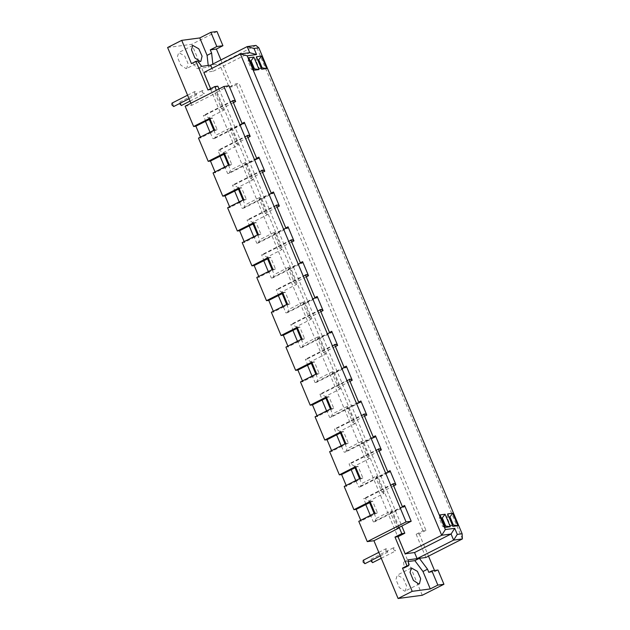 <?xml version="1.0" encoding="UTF-8"?>
<svg xmlns="http://www.w3.org/2000/svg" width="630" height="630" viewBox="0 0 630 630"><rect width="100%" height="100%" fill="white"/><g stroke="black" fill="none" stroke-linecap="round" stroke-linejoin="round"><path stroke-width="0.47" stroke-dasharray="3.15 2.36" d="M181.369 105.509L180.322 102.233L179.637 102.107L179.471 103.596M202.261 92.421L204.254 93.744L202.994 90.728L202.309 90.602L202.261 92.421M173.683 106.533L172.644 103.265L171.959 103.131M194.583 93.445L196.576 94.776L195.308 91.759L194.623 91.626L194.583 93.445M372.598 562.661L371.558 559.393L370.873 559.267L370.708 560.755M393.498 549.581L395.482 550.903L394.223 547.887L393.537 547.753L393.498 549.581M364.92 563.692L363.88 560.424L363.195 560.29M385.812 550.604L387.804 551.935L386.544 548.919L385.859 548.785L385.812 550.604M370.369 502.299L372.606 501.165L377.464 512.773L374.897 513.119M372.606 501.165L370.038 501.504M210.073 119.109L212.318 117.975L217.169 129.583L214.602 129.93M212.318 117.975L209.743 118.314M210.026 132.245L210.318 132.946L200.749 137.805L200.458 137.104M402.562 507.071L373.346 521.908L374.795 521.711L404.011 506.882M233.399 102.69L221.539 108.714L214.948 92.964L216.46 92.76L223.752 110.187L208.64 117.857L204.789 115.298L203.34 115.487L205.766 121.299M221.539 108.714L223.752 110.187M232.549 100.658L203.34 115.487M232.738 101.107L204.789 115.298M229.052 85.798L214.948 92.964M185.126 106.179L191.78 105.289L216.46 92.76M404.704 591.176L405.334 590.987L406.555 585.861L403.271 578.497L397.278 575.111L395.939 579.474L399.341 587.601L404.704 591.176M186.126 68.646L186.748 68.45L187.976 63.331L184.685 55.96L178.692 52.581L177.361 56.944L180.755 65.071L186.126 68.646M203.844 72.489L213.216 71.237L212.011 68.347M213.216 71.237L249.732 52.7M201.671 66.339L197.143 68.646L208.412 67.134L212.948 64.835L219.437 63.969L255.953 45.431L462.388 538.933M208.412 67.134L208.223 65.465M212.948 64.835L212.853 64.032M425.982 530.389L419.178 533.846L416.154 534.248L422.958 530.799L425.982 530.389L238.975 83.333L235.951 83.743L229.147 87.192L219.437 63.969M229.147 87.192L232.171 86.79L238.975 83.333M220.933 59.929L232.171 86.79M422.958 530.799L235.951 83.743M425.872 557.471L416.154 534.248M440 514.923L439.267 518.317L442.669 526.444L445.221 527.404M439.267 518.317L441.307 518.049M444.709 526.176L442.669 526.444M447.678 513.899L446.946 517.293L450.348 525.42L452.899 526.381M446.946 517.293L448.985 517.017M452.387 525.144L450.348 525.42M248.763 57.763L248.039 61.157L251.433 69.292L253.992 70.245M248.039 61.157L250.071 60.889M253.473 69.016L251.433 69.292M256.449 56.739L255.717 60.133L259.119 68.261L261.67 69.221M255.717 60.133L257.749 59.858M261.151 67.993L259.119 68.261M210.617 88.68L211.011 89.617L217.807 86.168M218.988 88.987L401.798 526.019M399.168 527.349L216.358 90.326M207.987 90.019L211.011 89.617M197.71 61.047L193.174 63.346L197.143 68.646M191.433 63.583L193.174 63.346M167.612 47.518L191.796 44.281L216.98 31.5M422.281 595.263L191.796 44.281M419.178 533.846L428.502 556.133M434.519 570.512L434.968 571.583L437.984 570.048M428.857 572.394L434.968 571.583M408.303 561.519L403.578 562.149L408.114 559.842M403.578 562.149L404.224 567.882M360.297 402.373L331.081 417.202L332.49 413.934L347.602 406.263L354.895 423.706L339.791 431.377L340.468 433.007M347.602 406.263L346.791 408.145L358.659 402.121M364.55 416.209L352.682 422.234L346.791 408.145M352.682 422.234L354.895 423.706M341.176 445.764L341.468 446.465L331.9 451.324L331.608 450.623M341.224 432.629L343.46 431.495L348.319 443.103L345.752 443.449M343.46 431.495L340.893 431.834M374.866 437.212L345.649 452.041L347.059 448.773L362.171 441.102L369.471 458.545L354.359 466.216L355.044 467.846M362.171 441.102L361.36 442.977L373.228 436.952M379.126 451.048L367.259 457.073L361.36 442.977M367.259 457.073L369.471 458.545M355.745 480.603L356.044 481.304L346.468 486.163L346.177 485.462M355.793 467.46L358.037 466.326L362.888 477.942L360.321 478.28M358.037 466.326L355.462 466.673M387.986 472.24L358.769 487.069L360.226 486.872L361.636 483.604L376.748 475.933L384.04 493.377L368.928 501.055L365.077 498.488L363.628 498.676L366.061 504.488M376.748 475.933L375.937 477.816L387.796 471.791M393.695 485.887L381.827 491.904L375.937 477.816M381.827 491.904L384.04 493.377M392.844 483.848L363.628 498.676M393.033 484.297L365.077 498.488M360.226 486.872L389.434 472.043M356.044 481.304L358.769 487.069M359.565 478.666L361.636 483.604M354.359 466.216L350.508 463.648L349.059 463.845L351.485 469.649M362.888 477.942L356.344 481.265M344.2 486.462L346.468 486.163M378.276 449.017L349.059 463.845M378.457 449.466L350.508 463.648M373.417 437.401L344.2 452.23L345.649 452.041M341.468 446.465L344.2 452.23M344.996 443.827L347.059 448.773M339.791 431.377L335.94 428.817L334.483 429.006L336.916 434.818M348.319 443.103L341.775 446.426M329.632 451.631L331.9 451.324M363.699 414.178L334.483 429.006M363.888 414.627L335.94 428.817M358.84 402.57L329.632 417.399L331.081 417.202M344.271 367.731L315.055 382.56L316.504 382.371L345.72 367.542M329.695 332.9L300.486 347.728L301.935 347.532L331.152 332.703M315.126 298.061L285.91 312.889L287.367 312.7L316.575 297.864M300.557 263.23L271.341 278.058L272.79 277.861L302.006 263.033M285.981 228.391L256.764 243.219L258.221 243.023L287.438 228.194M271.412 193.552L242.196 208.388L243.645 208.191L272.861 193.363M258.292 158.524L229.076 173.352L230.486 170.084L245.598 162.414L252.89 179.857L237.786 187.527L233.935 184.968L232.478 185.157L234.911 190.969M256.835 158.721L227.627 173.549L229.076 173.352M247.976 137.529L236.108 143.553L230.218 129.457L242.077 123.433M236.108 143.553L238.321 145.026L223.209 152.696L219.358 150.129L217.909 150.326L220.335 156.13M242.266 123.882L213.05 138.71L214.507 138.521L215.917 135.253L231.021 127.583L238.321 145.026M231.021 127.583L230.218 129.457M214.507 138.521L243.716 123.693M247.314 135.946L219.358 150.129M247.125 135.497L217.909 150.326M224.65 153.94L226.887 152.806L231.745 164.422L229.17 164.761M226.887 152.806L224.319 153.153M224.603 167.084L224.894 167.785L215.326 172.644L215.027 171.943M231.745 164.422L225.193 167.745L227.627 173.549M213.058 172.943L215.326 172.644M223.209 152.696L223.894 154.326M228.422 165.147L230.486 170.084M262.545 172.36L250.685 178.385L244.786 164.296L256.654 158.272M250.685 178.385L252.89 179.857M245.598 162.414L244.786 164.296M261.883 170.777L233.935 184.968M261.694 170.328L232.478 185.157M239.219 188.779L241.455 187.645L246.314 199.253L243.747 199.6M241.455 187.645L238.888 187.984M239.172 201.923L239.463 202.616L229.895 207.475L229.603 206.774M246.314 199.253L239.463 202.616M227.627 207.782L229.895 207.475M239.77 202.577L242.196 208.388M243.645 208.191L245.054 204.923L260.166 197.253L267.466 214.696L252.354 222.366L248.504 219.799L247.055 219.996L249.48 225.8M237.786 187.527L238.463 189.165M242.991 199.978L245.054 204.923M277.121 207.199L265.254 213.223L259.355 199.127L271.223 193.111M265.254 213.223L267.466 214.696M260.166 197.253L259.355 199.127M276.452 205.616L248.504 219.799M276.271 205.167L247.055 219.996M253.795 223.611L256.032 222.477L260.891 234.092L258.316 234.431M256.032 222.477L253.457 222.823M253.748 236.754L254.04 237.455L244.464 242.314L244.172 241.613M260.891 234.092L254.339 237.416L256.764 243.219M242.203 242.613L244.464 242.314M258.221 243.023L259.631 239.754L274.743 232.084L282.035 249.535L266.923 257.205L263.08 254.638L261.623 254.835L264.057 260.639M252.354 222.366L253.039 223.996M257.56 234.817L259.631 239.754M291.69 242.038L279.822 248.055L273.932 233.966L285.792 227.942M279.822 248.055L282.035 249.535M274.743 232.084L273.932 233.966M291.029 240.447L263.08 254.638M290.839 239.998L261.623 254.835M268.364 258.45L270.601 257.316L275.46 268.923L272.892 269.27M270.601 257.316L268.034 257.654M268.317 271.593L268.608 272.286L259.04 277.145L258.749 276.452M275.46 268.923L268.916 272.247L271.341 278.058M256.772 277.452L259.04 277.145M272.79 277.861L274.2 274.593L289.312 266.923L296.612 284.366L281.5 292.036L277.649 289.477L276.2 289.666L278.625 295.47M266.923 257.205L267.608 258.836M272.136 269.656L274.2 274.593M306.259 276.869L294.399 282.894L288.501 268.797L300.368 262.781M294.399 282.894L296.612 284.366M289.312 266.923L288.501 268.797M305.597 275.286L277.649 289.477M305.408 274.837L276.2 289.666M282.933 293.289L285.177 292.147L290.028 303.762L287.461 304.101M285.177 292.147L282.602 292.493M282.886 306.424L283.185 307.125L273.609 311.984L273.318 311.283M290.028 303.762L283.185 307.125M271.341 312.283L273.609 311.984M283.484 307.086L285.91 312.889M287.367 312.7L288.776 309.432L303.888 301.762L311.181 319.205L296.068 326.875L292.218 324.308L290.769 324.505L293.202 330.309M281.5 292.036L282.185 293.667M286.705 304.487L288.776 309.432M320.835 311.708L308.968 317.733L303.077 303.636L314.937 297.612M308.968 317.733L311.181 319.205M303.888 301.762L303.077 303.636M320.174 310.118L292.218 324.308M319.985 309.676L290.769 324.505M297.51 328.12L299.746 326.986L304.605 338.593L302.038 338.94M299.746 326.986L297.179 327.332M297.462 341.263L297.754 341.964L288.186 346.815L287.894 346.122M304.605 338.593L298.053 341.917L300.486 347.728M285.918 347.122L288.186 346.815M301.935 347.532L303.345 344.264L318.457 336.593L325.757 354.036L310.645 361.707L306.794 359.147L305.345 359.336L307.771 365.148M296.068 326.875L296.754 328.506M301.282 339.326L303.345 344.264M335.404 346.539L323.544 352.564L317.646 338.475L329.514 332.451M323.544 352.564L325.757 354.036M318.457 336.593L317.646 338.475M334.743 344.957L306.794 359.147M334.554 344.508L305.345 359.336M312.078 362.959L314.315 361.817L319.174 373.433L316.606 373.779M314.315 361.817L311.748 362.163M312.031 376.094L312.322 376.795L302.754 381.654L302.463 380.953M319.174 373.433L312.63 376.756L315.055 382.56M300.486 381.961L302.754 381.654M316.504 382.371L317.922 379.102L333.026 371.432L340.326 388.875L325.214 396.546L321.363 393.978L349.311 379.795M310.645 361.707L311.322 363.337M315.85 374.157L317.922 379.102M349.981 381.378L338.113 387.403L332.215 373.307L344.082 367.282M338.113 387.403L340.326 388.875M333.026 371.432L332.215 373.307M349.13 379.347L319.914 394.175L322.339 399.979M321.363 393.978L319.914 394.175M326.655 397.79L328.892 396.656L333.75 408.272L331.175 408.61M328.892 396.656L326.324 397.002M326.608 410.933L326.899 411.634L317.331 416.493L317.032 415.792M333.75 408.272L327.198 411.595L329.632 417.399M315.063 416.792L317.331 416.493M325.214 396.546L325.899 398.176M330.419 408.996L332.49 413.934M368.928 501.055L369.613 502.685M374.141 513.497L376.204 518.443L391.317 510.772L398.609 528.2M191.78 105.289L190.921 103.233M208.64 117.857L209.317 119.487M213.846 130.308L215.917 135.253M397.097 528.405L390.505 512.647L402.373 506.63M391.317 510.772L390.505 512.647M374.795 521.711L376.204 518.443M210.318 132.946L213.05 138.71M217.169 129.583L210.625 132.906M198.481 138.112L200.749 137.805M377.464 512.773L370.912 516.096L373.346 521.908M370.322 515.442L370.912 516.096M370.613 516.135L361.045 520.994L360.754 520.293M358.777 521.301L361.045 520.994M190.032 101.107L204.033 94.004M179.637 102.107L202.309 90.602M189.039 98.737L196.355 95.028M187.559 95.209L194.623 91.626M381.26 558.267L395.262 551.155M370.873 559.267L393.537 547.753M380.268 555.896L387.584 552.187M378.795 552.368L385.859 548.785M419.438 583.829L405.334 590.987M411.374 567.953L397.278 575.111M200.852 61.291L186.748 68.45M192.796 45.423L178.692 52.581"/><path stroke-width="0.94" d="M179.471 103.596L181.369 105.509L190.032 101.107M187.559 95.209L171.959 103.131L171.919 104.95L173.683 106.533L189.039 98.737M370.708 560.755L372.598 562.661L381.26 558.267M378.795 552.368L363.195 560.29L363.148 562.11L364.92 563.692L380.268 555.896M374.897 513.119L370.038 501.504L353.918 509.686L344.2 486.462L360.321 478.28L355.462 466.673L339.349 474.855L329.632 451.631L345.752 443.449L340.893 431.834L324.773 440.016L315.063 416.792L331.175 408.61L326.324 397.002L310.204 405.184L300.486 381.961L316.606 373.779L311.748 362.163L295.627 370.345L285.918 347.122L302.038 338.94L297.179 327.332L281.059 335.507L271.341 312.283L287.461 304.101L282.602 292.493L266.49 300.675L256.772 277.452L272.892 269.27L268.034 257.654L251.913 265.836L242.203 242.613L258.316 234.431L253.457 222.823L237.345 231.005L227.627 207.782L243.747 199.6L238.888 187.984L222.768 196.166L213.058 172.943L229.17 164.761L224.319 153.153L208.199 161.335L198.481 138.112L214.602 129.93L209.743 118.314L193.623 126.496L185.126 106.179L223.91 86.491L406.059 521.931L367.274 541.619L358.777 521.301L374.897 513.119M361.045 520.994L356.186 509.387L370.369 502.299M356.186 509.387L353.918 509.686M200.749 137.805L195.891 126.197L205.467 121.338L210.318 132.946M402.373 506.63L404.61 505.488L404.011 506.882L402.562 507.071L392.844 483.848L394.293 483.659L393.033 484.297M242.077 123.433L244.314 122.299L243.716 123.693L242.266 123.882L232.549 100.658L234.006 100.469L232.738 101.107M234.006 100.469L235.644 101.556L233.399 102.69M235.644 101.556L229.052 85.798L223.91 86.491M418.808 584.018L419.438 583.829L420.659 578.702L417.375 571.339L411.374 567.953L410.043 572.316L413.438 580.443L418.808 584.018M200.23 61.488L200.852 61.291L202.08 56.172L198.789 48.801L192.796 45.423L191.457 49.786L194.859 57.913L200.23 61.488M212.011 68.347L210.664 65.142L247.18 46.604L249.732 52.7L240.361 53.952L203.844 72.489L210.617 88.68M258.836 47.809L255.953 45.431L247.18 46.604L254 48.455L256.552 54.55L247.18 55.802L240.361 53.952L441.701 535.264L451.072 534.012L453.624 540.107L457.278 534.405L462.121 533.76L258.836 47.809L254 48.455M210.664 65.142L201.671 66.339L197.71 61.047L195.962 61.283L191.433 63.583L181.716 40.359L199.797 37.942L210.877 32.319L216.98 31.5L222.933 45.722L216.381 49.045L210.278 49.864L216.822 46.541L222.933 45.722M208.223 65.465L207.081 55.361L211.617 53.062L210.278 49.864M212.853 64.032L211.617 53.062M216.822 46.541L210.877 32.319M207.081 55.361L199.797 37.942M216.381 49.045L220.933 59.929M437.834 585.089L431.881 570.867L437.984 570.048L443.937 584.27L437.834 585.089L430.274 588.924L412.193 591.342L402.483 568.118L404.224 567.882L408.76 565.582L408.114 559.842L417.099 558.645L453.624 540.107L462.388 538.933L425.872 557.471L419.383 558.337L414.847 560.637L408.303 561.519M417.099 558.645L414.556 552.549L451.072 534.012L454.734 528.31L457.278 534.405M414.556 552.549L405.177 553.802L441.701 535.264L445.363 529.562L247.18 55.802M445.221 527.404L440 514.923L445.079 514.245L450.3 526.727L445.221 527.404M450.3 526.727L445.694 526.042L442.291 517.915L445.079 514.245M441.307 518.049L442.291 517.915M445.694 526.042L444.709 526.176M452.899 526.381L447.678 513.899L452.757 513.222L457.978 525.703L452.899 526.381M457.978 525.703L453.372 525.018L449.97 516.891L452.757 513.222M448.985 517.017L449.97 516.891M453.372 525.018L452.387 525.144M253.992 70.245L248.763 57.763L253.843 57.086L259.072 69.568L253.992 70.245M259.072 69.568L254.457 68.883L251.063 60.756L253.843 57.086M250.071 60.889L251.063 60.756M254.457 68.883L253.473 69.016M261.67 69.221L256.449 56.739L261.529 56.062L266.75 68.544L261.67 69.221M266.75 68.544L262.135 67.859L258.741 59.732L261.529 56.062M257.749 59.858L258.741 59.732M262.135 67.859L261.151 67.993M445.363 529.562L454.734 528.31M462.121 533.76L462.388 538.933M256.552 54.55L249.732 52.7M216.358 90.326L214.783 86.57L217.807 86.168L218.988 88.987M401.798 526.019L404.814 533.224L398.018 536.673L405.177 553.802M398.018 536.673L394.994 537.075L401.79 533.626L404.814 533.224M401.79 533.626L399.168 527.349M214.783 86.57L207.987 90.019L195.962 61.283M181.716 40.359L167.612 47.518L190.921 103.233M443.937 584.27L422.281 595.263L398.089 598.5L412.193 591.342M428.502 556.133L434.519 570.512M431.881 570.867L428.857 572.394L427.526 569.205L419.383 558.337M430.274 588.924L422.99 571.505L427.526 569.205M422.99 571.505L414.847 560.637M408.76 565.582L407.012 565.819L394.994 537.075M402.483 568.118L407.012 565.819M331.9 451.324L327.041 439.716L336.609 434.858L341.468 446.465M336.609 434.858L341.224 432.629M327.041 439.716L324.773 440.016M346.468 486.163L341.618 474.548L351.186 469.689L356.044 481.304M351.186 469.689L355.793 467.46M341.618 474.548L339.349 474.855M394.293 483.659L395.931 484.746L393.695 485.887M387.796 471.791L390.041 470.657L389.434 472.043L387.986 472.24L378.276 449.017L379.725 448.82L378.457 449.466M395.931 484.746L390.041 470.657M355.044 467.846L359.565 478.666M379.725 448.82L381.363 449.915L379.126 451.048M373.228 436.952L375.464 435.818L374.866 437.212L373.417 437.401L363.699 414.178L365.148 413.989L363.888 414.627M381.363 449.915L375.464 435.818M340.468 433.007L344.996 443.827M365.148 413.989L366.786 415.076L364.55 416.209M358.659 402.121L360.895 400.987L360.297 402.373L358.84 402.57L349.13 379.347L350.579 379.15L352.217 380.244L346.319 366.148L345.72 367.542L344.271 367.731L334.554 344.508L336.01 344.319L337.641 345.405L331.75 331.317L331.152 332.703L329.695 332.9L319.985 309.676L321.434 309.48L323.072 310.566L317.181 296.478L316.575 297.864L315.126 298.061L305.408 274.837L306.865 274.641L308.503 275.735L302.605 261.639L302.006 263.033L300.557 263.23L290.839 239.998L292.288 239.809L293.926 240.896L288.036 226.808L287.438 228.194L285.981 228.391L276.271 205.167L277.72 204.97L279.358 206.065L273.459 191.969L272.861 193.363L271.412 193.552L261.694 170.328L263.143 170.139L264.781 171.226L258.891 157.138L258.292 158.524L256.835 158.721L247.125 135.497L248.574 135.3L250.212 136.395L244.314 122.299M366.786 415.076L360.895 400.987M250.212 136.395L247.976 137.529M248.574 135.3L247.314 135.946M215.326 172.644L210.467 161.028L224.65 153.94M210.467 161.028L208.199 161.335M220.035 156.169L224.894 167.785M223.894 154.326L228.422 165.147M256.654 158.272L258.891 157.138M264.781 171.226L262.545 172.36M263.143 170.139L261.883 170.777M229.895 207.475L225.036 195.867L239.219 188.779M225.036 195.867L222.768 196.166M234.604 191.008L239.463 202.616M238.463 189.165L242.991 199.978M271.223 193.111L273.459 191.969M279.358 206.065L277.121 207.199M277.72 204.97L276.452 205.616M244.464 242.314L239.613 230.698L253.795 223.611M239.613 230.698L237.345 231.005M249.181 225.839L254.04 237.455M253.039 223.996L257.56 234.817M285.792 227.942L288.036 226.808M293.926 240.896L291.69 242.038M292.288 239.809L291.029 240.447M259.04 277.145L254.181 265.537L268.364 258.45M254.181 265.537L251.913 265.836M263.75 260.678L268.608 272.286M267.608 258.836L272.136 269.656M300.368 262.781L302.605 261.639M308.503 275.735L306.259 276.869M306.865 274.641L305.597 275.286M273.609 311.984L268.75 300.368L282.933 293.289M268.75 300.368L266.49 300.675M278.326 295.517L283.185 307.125M282.185 293.667L286.705 304.487M314.937 297.612L317.181 296.478M323.072 310.566L320.835 311.708M321.434 309.48L320.174 310.118M288.186 346.815L283.327 335.207L297.51 328.12M283.327 335.207L281.059 335.507M292.895 330.348L297.754 341.964M296.754 328.506L301.282 339.326M329.514 332.451L331.75 331.317M337.641 345.405L335.404 346.539M336.01 344.319L334.743 344.957M302.754 381.654L297.895 370.046L312.078 362.959M297.895 370.046L295.627 370.345M307.471 365.187L312.322 376.795M311.322 363.337L315.85 374.157M344.082 367.282L346.319 366.148M352.217 380.244L349.981 381.378M349.311 379.795L350.579 379.15M317.331 416.493L312.472 404.877L326.655 397.79M312.472 404.877L310.204 405.184M322.04 400.018L326.899 411.634M325.899 398.176L330.419 408.996M369.613 502.685L374.141 513.497M398.412 527.735L398.609 528.2L373.929 540.729L367.274 541.619M398.089 598.5L373.929 540.729M209.317 119.487L213.846 130.308M398.609 528.2L397.097 528.405L411.201 521.246L406.059 521.931M411.201 521.246L404.61 505.488M210.073 119.109L205.467 121.338M195.891 126.197L193.623 126.496M365.754 504.528L370.613 516.135"/></g></svg>
